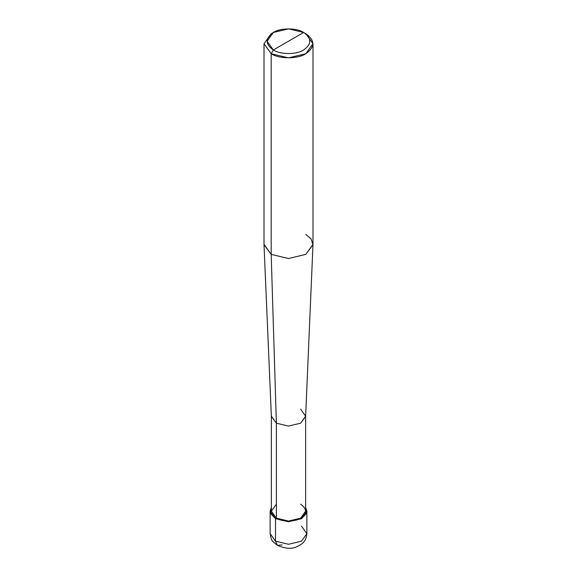 <?xml version="1.0" encoding="UTF-8"?>
<svg xmlns="http://www.w3.org/2000/svg" width="577" height="577" viewBox="0 0 577 577"><rect width="100%" height="100%" fill="white"/><g stroke="black" fill="none" stroke-linecap="round" stroke-linejoin="round"><path stroke-width="0.87" d="M270.13 511.164L270.13 533.66C270.966 538.55 271.991 541.284 273.181 541.861L277.414 545.366L275.51 541.161L270.13 533.66L275.51 541.161L275.51 518.665L270.606 513.559L271.356 507.356L270.13 511.164L275.51 518.665L288.5 521.774L301.49 518.665L306.87 511.164L305.644 507.356L306.394 513.559L301.49 518.665L288.5 521.774L275.51 518.665L276.376 518.168L275.51 518.665L275.51 541.161L277.414 545.366L282.009 544.912M277.414 545.366C285.377 548.777 291.962 549.167 297.177 546.534C301.721 544.291 305.99 542.178 306.87 533.66L301.49 541.161L288.5 544.27L275.51 541.161L288.5 544.27L301.49 541.161L306.87 533.66L301.49 526.166M276.376 504.168L271.356 511.164L276.376 518.168L276.376 423.179L271.183 254.378L271.183 53.719L288.5 57.866L305.817 53.719L312.994 43.722L305.817 33.726L303.653 32.471C311.825 38.306 311.825 44.14 303.653 49.968C296.83 54.692 280.17 54.692 273.347 49.968L303.653 32.471L288.5 28.85L273.347 32.471L267.072 41.219L273.347 49.968L271.183 53.719L271.183 254.378L276.376 423.179L276.376 518.168L271.356 511.164L271.356 416.176L276.376 423.179L271.363 416.421L264.014 244.727L271.183 254.378L264.006 244.381L264.006 43.722L271.183 53.719L264.006 43.722L271.183 33.726L264.006 43.722M273.347 49.968C265.175 44.14 265.175 38.306 273.347 32.471C280.17 27.754 296.83 27.754 303.653 32.471L273.347 49.968C280.17 54.692 296.83 54.692 303.653 49.968C311.825 44.14 311.825 38.306 303.653 32.471L305.817 33.726C315.157 40.39 315.157 47.054 305.817 53.719C298.028 59.114 278.972 59.114 271.183 53.719L273.347 49.968M312.994 43.722L312.994 244.381L305.817 254.378L288.5 258.518L271.183 254.378L288.5 258.518L305.817 254.378L312.986 244.727L305.637 416.421L300.624 423.179L288.5 426.078L276.376 423.179L288.5 426.078L300.624 423.179L305.644 416.176L305.644 511.164L300.624 518.168L288.5 521.067L276.376 518.168C281.836 521.94 295.164 521.94 300.624 518.168C307.166 513.501 307.166 508.835 300.624 504.168M305.644 416.176L300.624 409.18M312.986 244.727L311.09 238.921L305.817 234.385M306.87 533.66L306.87 511.164M271.183 33.726L273.347 32.471M305.817 33.726L303.653 32.471"/></g></svg>
